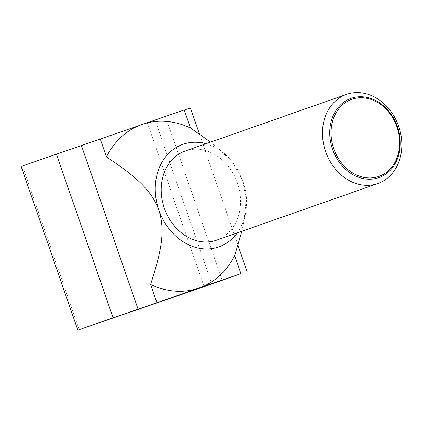 <?xml version="1.0" encoding="UTF-8"?>
<svg xmlns="http://www.w3.org/2000/svg" width="423" height="423" viewBox="0 0 423 423"><rect width="100%" height="100%" fill="white"/><g stroke="black" fill="none" stroke-linecap="round" stroke-linejoin="round"><path stroke-width="0.32" stroke-dasharray="2.12 1.59" d="M216.539 240.169A47.249 38.657 70.7 0 0 237.44 183.016A47.249 38.657 70.7 0 0 185.237 151.011M184.28 110.054L165.451 116.531L184.243 109.932M21.15 166.408L190.429 107.939M205.948 143.741A54.334 44.452 -109.3 0 1 225.078 154.258A54.334 44.452 -109.3 0 1 242.924 181.134A54.334 44.452 -109.3 0 1 245.604 212.727A54.334 44.452 -109.3 0 1 237.25 232.899M241.861 231.281L244.256 220.193L246.086 199.117L242.924 181.134L234.062 164.759L219.119 149.07L210.591 142.107M147.41 123.014L204.098 286.715M211.87 284.018L155.183 120.317M22.514 165.964L79.201 329.665M165.451 116.531L222.133 280.232M199.46 134.022L237.969 245.24M245.604 212.727L244.256 220.193M225.078 154.258L219.119 149.07"/><path stroke-width="0.63" d="M325.61 151.54A47.249 38.657 70.7 0 0 377.813 183.545A47.249 38.657 70.7 0 0 398.715 126.398A47.249 38.657 70.7 0 0 346.511 94.387A47.249 38.657 70.7 0 0 325.61 151.54M397.504 126.794A42.009 34.369 -109.3 0 1 378.749 177.665A42.009 34.369 -109.3 0 1 332.504 149.145A42.009 34.369 -109.3 0 1 351.259 98.273A42.009 34.369 -109.3 0 1 397.504 126.794M346.511 94.387L185.237 151.011A47.249 38.657 70.7 0 0 164.33 208.164A47.249 38.657 70.7 0 0 216.539 240.169L377.813 183.545M396.975 126.974A40.851 33.422 70.7 0 0 351.999 99.241A40.851 33.422 70.7 0 0 333.758 148.711A40.851 33.422 70.7 0 0 378.733 176.449A40.851 33.422 70.7 0 0 396.975 126.974M100.166 138.85L106.437 156.954A86.62 70.868 -109.3 0 1 142.202 124.388A86.62 70.868 -109.3 0 1 190.509 128.037L184.243 109.932L21.15 166.408L77.837 330.109L198.889 288.089A86.62 70.868 -109.3 0 1 150.583 284.446L156.854 302.551M199.46 134.022L190.429 107.939L184.28 110.054M237.25 232.899A54.334 44.452 -109.3 0 1 158.847 210.046A54.334 44.452 -109.3 0 1 205.948 143.741M234.659 255.529L240.925 273.633L198.889 288.089A86.62 70.868 -109.3 0 0 234.659 255.529L241.861 231.281M106.437 156.954C138.908 178.416 151.741 191.413 158.847 210.046C164.79 229.092 162.765 247.302 150.583 284.446M210.591 142.107L190.509 128.037M240.925 273.633L204.098 286.715L77.837 330.109M56.396 154.035L113.084 317.736M81.375 145.443L138.062 309.144M237.969 245.24L247.117 271.64"/></g></svg>
